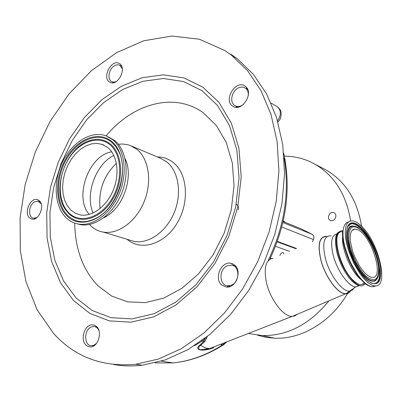 <?xml version="1.0" encoding="UTF-8"?>
<svg xmlns="http://www.w3.org/2000/svg" width="402" height="402" viewBox="0 0 402 402"><rect width="100%" height="100%" fill="white"/><g stroke="black" fill="none" stroke-linecap="round" stroke-linejoin="round"><path stroke-width="0.6" d="M370.448 276.978L372.106 277.36C385.106 279.214 371.267 234.733 357.544 229.678L355.122 229.07L353.132 229.532L351.589 231.024L350.574 233.507L350.142 236.878L350.313 240.994L352.453 250.717L354.328 255.878L359.262 265.606L362.086 269.727L364.986 273.084L367.815 275.536L370.448 276.978M229.029 286.556L229.306 286.244M361.157 225.839C357.73 222.572 354.649 220.884 351.916 220.778L349.529 221.271L347.604 222.854L346.217 225.482L345.418 229.095L345.248 233.567L345.73 238.763L346.841 244.491L348.559 250.557L353.539 262.787L359.946 273.661L363.393 278.078L366.835 281.606C369.79 284.219 372.443 285.636 374.795 285.857C389.754 288.108 378.589 241.336 361.157 225.839M364.639 283.184L360.895 284.671C358.911 284.526 356.68 283.37 354.207 281.219C339.404 269.199 330.444 230.009 342.484 231.803M365.503 283.867L361.911 285.837C354.755 286.797 341.926 269.3 337.765 252.506C334.59 238.135 336.238 230.874 342.71 230.718L342.73 230.723M362.946 284.38L363.84 283.485M326.243 236.456C319.444 236.878 317.615 244.476 320.756 259.25C324.896 276.561 338.198 294.515 345.906 293.656C347.956 293.566 349.544 292.5 350.665 290.47M326.766 236.346L325.705 236.25C319.233 237.12 317.55 244.773 320.655 259.215C324.741 276.244 337.67 294.048 345.494 293.837C347.68 293.907 349.378 292.937 350.589 290.927M273.018 258.275C265.858 259.581 263.632 267.506 266.34 282.058C269.998 299.224 283.37 316.811 292.118 316.404L294.942 315.877L297.173 314.324M207.271 336.58L204.909 341.464L200.668 345.212C197.995 347.494 197.93 349.006 200.472 349.755L209.814 348.534L213.462 347.559M220.623 344.444L221.929 343.785M122.334 68.903L119.846 65.325C118.178 64.471 116.344 64.647 114.344 65.843C108.721 69.023 106.997 79.616 111.791 81.676L113.887 82.144L116.203 81.601M41.205 203.935L38.039 201.206L34.657 201.829C28.612 204.809 27.748 217.618 33.592 218.246L36.979 217.517M98.962 330.655C97.751 327.911 95.907 326.524 93.425 326.499L91.224 327.027C83.415 330.027 84.098 346.695 92.053 345.685L93.978 345.202L96.601 343.283M231.451 285.189C240.024 281.973 239.959 265.792 231.441 265.144L227.316 265.782C218.633 269.154 219 285.621 227.833 285.832L231.451 285.189M277.591 120.791C281.305 115.168 281.254 110.51 277.44 106.806L276.661 106.349M248.27 95.761C248.562 92.329 247.607 89.782 245.406 88.118C243.185 86.696 240.697 86.711 237.939 88.169C231.446 91.475 229.467 102.616 234.863 105.58C236.999 106.816 239.376 106.761 241.994 105.404L243.471 104.43M201.588 340.871L203.764 341.338L205.141 338.328L206.543 338.409M229.21 286.787L228.331 285.973M268.189 260.466C284.531 226.231 289.852 192.156 284.159 158.242M278.561 121.354L277.913 121.891M210.578 348.469L209.598 348.931M213.688 347.604C203.497 351.991 192.955 350.197 199.915 345.082L203.764 341.338M155.041 362.9L172.87 362.911C189.628 361.287 206.201 355.288 222.587 344.906L225.336 342.454M223.432 343.197L220.793 344.564L223.286 344.931L224.221 344.233M238.255 209.819C239.044 207.889 238.391 205.97 236.286 204.055M283.108 221.512L301.198 228.844L312.153 234.331C313.912 235.487 314.354 237.235 313.475 239.567L312.404 241.823M283.887 253.773L283.269 252.657C282.179 252.32 281.149 253.034 280.169 254.798L279.913 255.441M248.335 333.484L262.421 335.585C287.556 335.916 309.721 324.344 328.906 300.872M350.634 220.894C346.278 194.402 334.338 175.468 314.816 164.096L309.5 161.438C301.49 157.951 293.123 156.197 284.395 156.182M283.264 220.824L285.596 222.522M330.333 220.442L330.504 220.517C334.6 222.432 338.172 214.492 333.992 212.748L333.911 212.713C329.816 210.693 326.138 218.648 330.333 220.442M283.802 221.165L283.209 221.065M257.662 335.238L265.963 337.298L274.591 338.208C301.294 339.504 330.831 322.158 347.504 293.576M361.559 226.225C357.257 200.015 345.383 181.247 325.942 169.92L322.791 168.267M277.34 241.386L296.52 248.481M203.869 341.338L204.909 341.464M199.915 345.082L200.668 345.212C203.869 347.514 206.894 348.619 209.743 348.539L209.814 348.534M235.929 106.163L236.562 107.299M96.555 326.53L95.731 326.921M96.832 326.801L94.701 325.293L92.244 324.821C84.772 324.55 79.963 339.288 85.711 344.866L87.998 346.494L90.661 346.921C98.073 346.881 102.585 332.158 96.832 326.801M226.813 285.671L227.869 286.772M234.557 265.044L230.582 263.235C220.929 261.255 213.854 278.867 221.788 285.093L226.426 287.058C235.974 288.38 242.421 270.928 234.557 265.044M234.587 265.069L232.748 265.466M244.974 86.078C235.768 79.335 223.06 100.103 232.668 106.083L232.974 106.284C242.115 112.671 254.597 92.098 245.109 86.174L244.974 86.078M247.074 88.264L245.753 88.319M230.728 54.169L236.994 58.576L253.21 74.129L266.616 93.978L276.621 117.64L282.722 144.429L284.561 173.478L281.948 203.749L274.908 234.11L263.677 263.405L248.692 290.515L230.562 314.439L210.03 334.353L187.905 349.665L165.021 360.001L142.187 365.232C132.364 366.373 122.881 366.137 113.741 364.529M225.035 50.637L231.316 55.054L247.572 70.682L261.004 90.651L271.018 114.475L277.109 141.464L278.913 170.749L276.244 201.276L269.124 231.914L257.798 261.476L242.697 288.837L224.452 312.992L203.794 333.102L181.553 348.564L158.564 359.006L135.64 364.292C102.148 367.252 74.762 356.931 53.476 333.338L37.059 309.656L25.944 281.586L20.296 250.496L20.1 217.708L25.195 184.483L35.306 152.026L50.049 121.494L68.948 94.018L91.395 70.697L116.655 52.607L143.826 40.758L171.825 36.054L199.372 39.21L225.035 50.637M119.791 63.812L119.263 63.481C111.806 58.777 101.917 76.918 109.218 81.827L109.992 82.315C117.474 86.726 127.148 68.531 119.791 63.812M39.411 200.779L37.1 199.523C30.225 197.563 23.824 212.844 29.426 217.794L31.974 219.15C38.838 220.889 45.059 205.553 39.411 200.779M74.727 223.105C75.169 249.014 82.897 269.893 97.907 285.742L111.63 296.063L127.685 301.857L145.348 302.636L163.73 298.128L181.835 288.385L198.598 273.787L213 255.069L224.13 233.281L231.291 209.713L234.059 185.799L232.321 162.966L226.281 142.524L216.407 125.565L203.382 112.892C174.423 91.636 132.73 103.545 106.113 135.866M157.348 156.941C163.217 156.956 168.483 158.79 173.151 162.433C187.684 173.604 189.769 202.578 176.935 223.462C164.312 244.516 140.831 251.416 127.233 239.326M118.339 144.243L122.756 144.006L127.881 144.735L130.338 145.509L136.901 149.303C148.906 158.87 152.308 181.764 144.157 201.653C136.102 221.587 118.113 234.673 103.329 232.12C98.601 231.316 94.45 229.24 90.872 225.899L89.455 224.477M125.047 158.609C134.389 176.805 122.55 209.678 103.771 217.708M107.806 136.585L114.645 140.509C126.56 150.122 129.796 173.327 121.52 193.558C113.344 213.834 95.294 227.205 80.581 224.683L76.636 223.678M112.706 139.695C124.62 149.318 127.851 172.574 119.555 192.854C111.359 213.181 93.289 226.597 78.566 224.075C73.873 223.286 69.762 221.206 66.23 217.844C54.33 206.462 52.918 181.799 62.531 162.041C72.023 142.218 91.244 130.258 106.143 135.881L112.706 139.695M107.957 147.675C117.479 155.499 119.912 174.207 113.168 190.367C106.51 206.568 91.988 217.15 80.214 214.899L75.209 213.201L70.837 210.095L67.265 205.703L64.642 200.236L63.064 193.93L62.581 187.041L63.209 179.855L64.918 172.654L67.636 165.719L71.254 159.333L75.636 153.75L80.611 149.192L85.978 145.856L91.53 143.891L97.033 143.393L102.259 144.408L107.957 147.675M89.234 214.422C73.717 197.271 88.862 155.147 111.751 151.84M361.649 230.647C352.881 223.467 348.599 226.271 348.79 239.049C349.82 251.335 358.217 269.234 366.302 276.38C375.141 282.867 379.207 279.606 378.503 266.601C377.176 254.536 369.443 238.039 361.649 230.647M353.177 226.014C340.67 223.612 350.192 264.787 365.554 277.531C368.659 280.279 371.342 281.48 373.609 281.144L373.91 280.832C385.232 278.516 375.141 242.959 361.554 230.401L358.016 227.592L355.247 226.321L352.393 226.1L350.489 227.009L349.042 228.899L348.117 231.718L347.755 235.366L347.981 239.713L350.152 249.848L354.333 260.571L359.875 270.199L362.885 274.119L365.9 277.239C368.991 279.968 371.659 281.164 373.91 280.832C375.83 280.48 377.187 279.043 377.986 276.516M377.076 278.571C376.061 280.531 374.905 281.385 373.609 281.144L375.543 280.294L377.011 278.496M373.518 283.48C386.704 284.621 376.362 242.376 360.584 228.396C356.85 224.864 353.609 223.371 350.876 223.914L347.77 226.261M347.524 226.914L351.162 223.597C350.288 222.547 344.504 226.502 347.122 241.391C349.509 255.139 358.378 272.536 366.549 279.712C369.709 282.154 371.559 283.32 372.091 283.204C387.659 288.616 377.875 243.094 360.921 228.105C357.167 224.557 353.911 223.05 351.162 223.597C349.273 224.05 347.906 225.557 347.057 228.115M361.308 227.296C351.212 218.964 346.253 222.15 346.429 236.858C347.584 251.039 357.328 271.797 366.669 280.013C376.865 287.43 381.533 283.626 380.679 268.616C379.126 254.732 370.267 235.828 361.308 227.296M348.594 221.854L346.444 222.773L344.755 224.703L343.589 227.597L342.996 231.376L343.001 235.929L343.62 241.115L344.826 246.763L348.861 258.652L351.549 264.486L357.805 274.913L361.152 279.154L364.493 282.551C367.453 285.159 370.111 286.571 372.473 286.787L376.096 285.832M342.68 231.185C341.187 242.501 348.795 264.526 358.544 276.732L363.725 282.365M354.619 229.291L354.363 229.115M342.635 236.974C341.308 248.346 350.69 270.948 360.061 278.832L360.86 279.516M337.127 233.863C331.555 234.909 330.223 241.929 333.132 254.918C336.971 270.541 348.735 286.958 355.8 286.902L359.257 285.732M331.082 235.838C324.037 235.582 322.087 242.888 325.233 257.762C329.389 275.043 342.846 292.772 350.122 291.018L352.443 290.008L354.167 287.782M205.141 338.328L202.181 341.037L194.397 345.75M282.877 222.522L312.153 234.331M270.345 258.21L271.38 258.561M275.511 246.295L289.596 251.386M277.189 241.813L295.927 248.727M281.767 227.029L313.475 239.567M202.864 87.169L219.03 102.46L231.366 123.223L238.974 148.504L241.21 176.94L237.788 206.844L228.823 236.361L214.874 263.632L196.854 286.968L175.96 305.033L153.529 316.912L130.906 322.188L109.339 320.886L89.902 313.404L73.44 300.44L60.576 282.877L51.717 261.717L47.079 238.004L46.712 212.799L50.526 187.146L58.32 162.056L69.772 138.504L84.47 117.434L101.877 99.741L121.354 86.264L142.127 77.752L163.318 74.822L183.925 77.908L202.864 87.169M201.915 90.621L217.593 105.525L229.547 125.725L236.904 150.283L239.054 177.875L235.723 206.884L227.029 235.507L213.507 261.953L196.04 284.606L175.774 302.153L154.001 313.731L132.022 318.902L111.047 317.696L92.118 310.475L76.068 297.917L63.511 280.867L54.848 260.295L50.295 237.22L49.913 212.678L53.612 187.689L61.199 163.247L72.365 140.308L86.696 119.801L103.666 102.6L122.64 89.52L142.876 81.289L163.493 78.501L183.523 81.561L201.915 90.621M131.982 146.207L160.207 158.152L166.709 161.88C178.619 171.237 182.151 193.332 174.292 212.427C166.534 231.562 148.931 244.034 134.323 241.466L128.555 239.723M111.681 141.414C125.072 152.087 126.374 180.483 113.856 200.95C101.54 221.587 79.425 228.23 67.219 216.181C54.828 204.422 54.491 177.784 65.993 158.383C77.31 138.831 98.47 130.429 111.681 141.414M111.635 142.192L115.505 146.227L118.63 151.313C128.831 170.388 117.791 205.884 98.083 217.14L98.073 217.15C86.47 223.708 76.425 223.216 67.938 215.668C55.742 204.121 55.401 177.925 66.717 158.85C77.847 139.625 98.651 131.384 111.635 142.192M69.043 213.804L66.395 210.829C51.074 192.146 64.536 149.328 88.224 141.152L88.264 141.132C96.601 138.032 104.012 139.022 110.495 144.112C122.947 154.097 124.128 180.513 112.495 199.558C101.043 218.758 80.455 225.004 69.043 213.804M109.781 144.609C122.002 154.428 123.148 180.362 111.731 199.06C100.495 217.914 80.279 224.07 69.069 213.075C57.682 202.347 57.34 177.89 67.908 160.086C78.31 142.142 97.716 134.509 109.781 144.609M93.133 213C84.737 194.598 95.651 164.247 113.851 155.433M100.093 208.593C98.239 190.86 103.676 175.759 116.399 163.277M373.488 286.38L374.634 285.922M358.544 276.732L363.78 282.445M361.911 285.837C361.353 285.842 362.071 286.264 357.72 285.209C353.911 283.088 350.81 280.315 348.408 276.898C343.308 269.983 339.524 262.059 337.057 253.124M358.921 285.646L355.8 286.902L345.906 293.656M337.027 253.004C334.575 241.225 335.077 234.281 338.534 232.165M345.494 293.837L292.269 316.404M209.743 348.539L292.118 316.404M119.846 65.325L121.685 66.28M40.331 201.925L38.773 201.437M95.495 326.876L97.168 327.183M233.497 265.782L235.959 266.546M278.119 121.836C280.415 119.59 281.395 116.51 281.058 112.6C280.953 110.671 279.747 108.741 277.44 106.806L271.094 103.103M247.687 89.45L245.406 88.118M111.867 81.717L113.781 82.656M35.115 218.693L33.592 218.246M92.053 345.685L93.676 345.941M227.833 285.832L230.16 286.48M237.843 107.213L235.421 105.882M161.398 361.167L172.87 362.911C189.89 361.338 206.693 355.343 223.286 344.931M262.421 335.585L274.591 338.208M314.816 164.096L325.942 169.92M220.663 344.439L221.974 343.765M283.762 153.252C291.143 188.191 286.505 223.532 269.832 259.275M226.854 341.861L223.442 344.896M200.472 349.755C201.703 349.479 200.844 351.408 211.934 348.182M213.13 347.725L213.573 347.544M94.611 325.258L92.244 324.821M232.914 263.958L230.582 263.235M135.64 364.292L142.187 365.232M231.316 55.054L236.994 58.576M37.934 199.789L37.1 199.523M233.587 106.62L232.974 106.284M103.329 232.12L129.082 239.883M78.566 224.075L80.581 224.683M102.259 144.408L103.907 145.087M360.895 284.671L364.624 283.169M363.87 282.521C364.478 282.988 367.584 286.289 372.473 286.787L374.795 285.857M352.046 230.416L355.122 229.07"/></g></svg>
